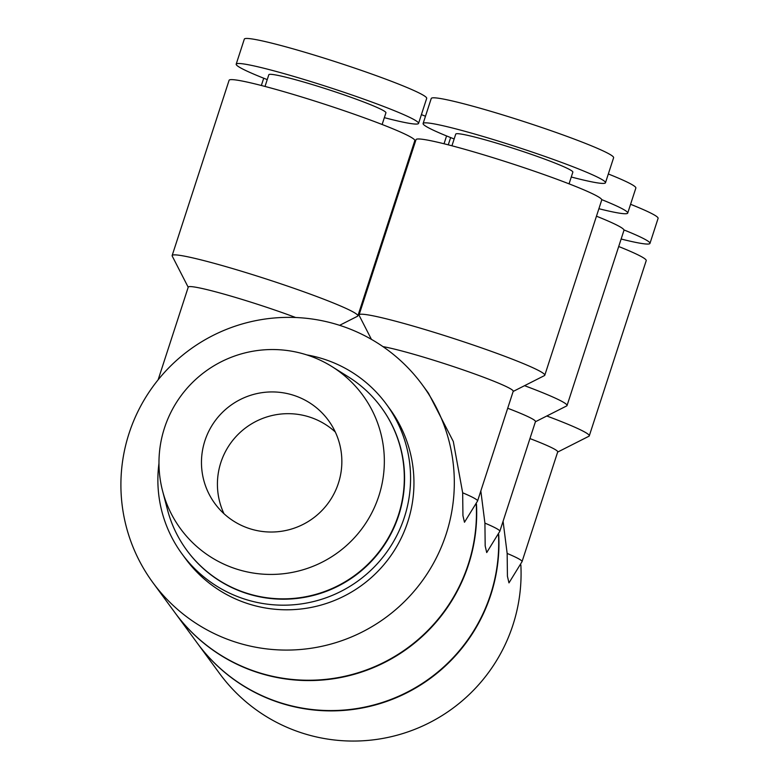 <?xml version="1.0" encoding="UTF-8"?>
<svg xmlns="http://www.w3.org/2000/svg" width="779" height="779" viewBox="0 0 779 779"><rect width="100%" height="100%" fill="white"/><g stroke="black" fill="none" stroke-linecap="round" stroke-linejoin="round"><path stroke-width="1.17" d="M621.145 239.026A95.875 6.66 -162 0 0 649.968 243.389L658.099 218.354A95.875 6.66 -162 0 0 630.581 204.293M649.968 243.389A95.875 6.66 -162 0 0 623.95 229.932M557.657 452.083L588.905 436.25A97.638 6.777 -162 0 0 589.275 435.88L646.219 260.624A97.638 6.777 -162 0 0 618.711 246.515M598.895 208.714A95.875 6.66 -162 0 0 627.718 213.076L635.859 188.041A95.875 6.66 -162 0 0 608.331 173.98M425.47 116.256A95.875 6.66 -162 0 0 421.41 114.62M589.275 435.88A97.638 6.777 -162 0 0 589.051 435.12A97.638 6.777 -162 0 0 546.79 415.996M627.718 213.076A95.875 6.66 -162 0 0 601.709 199.619M411.974 149.354A95.875 6.66 -162 0 0 412.792 149.558M415.694 140.629A95.875 6.66 -162 0 0 414.788 140.259M529.944 438.577A72.564 5.034 18 0 1 557.54 451.353A72.564 5.034 18 0 1 557.706 451.908L522.047 561.649A72.564 5.034 -162 0 0 507.158 553.431L503.078 521.268M520.859 564.95A167.125 165.946 143.7 0 1 512.923 625.04A167.125 165.946 143.7 0 1 380.561 738.813A167.125 165.946 143.7 0 1 219.629 673.572L197.506 643.415A167.125 165.946 -36.3 0 0 358.428 708.656A167.125 165.946 -36.3 0 0 490.789 594.883A167.125 165.946 -36.3 0 0 498.706 534.394M522.047 561.649L508.969 582.887L507.431 576.275L507.158 553.431M535.407 421.76L566.664 405.937A97.638 6.777 -162 0 0 567.034 405.557L623.969 230.311A97.638 6.777 -162 0 0 596.461 216.192M410.329 157.154A97.638 6.777 -162 0 0 409.54 156.842M223.972 513.702A70.363 69.876 143.7 0 1 235.054 437.642A70.363 69.876 143.7 0 1 309.302 416.96A70.363 69.876 143.7 0 1 335.301 432.004M384.349 117.658A95.875 6.66 -162 0 0 418.557 123.403L426.688 98.368A95.875 6.66 -162 0 0 337.56 62.417A95.875 6.66 -162 0 0 244.324 39.116L236.193 64.151A95.875 6.66 -162 0 0 267.236 79.604M567.034 405.557A97.638 6.777 -162 0 0 566.8 404.798A97.638 6.777 -162 0 0 524.549 385.683M293.352 395.216A70.363 69.876 143.7 0 1 328.387 420.348A70.363 69.876 143.7 0 1 312.992 518.317A70.363 69.876 143.7 0 1 214.926 503.614A70.363 69.876 143.7 0 1 214.838 421.235A70.363 69.876 143.7 0 1 293.352 395.216M418.557 123.403A95.875 6.66 -162 0 0 329.429 87.452A95.875 6.66 -162 0 0 236.193 64.151M507.704 408.254A72.564 5.034 18 0 1 535.29 421.03A72.564 5.034 18 0 1 535.465 421.595L499.806 531.336A72.564 5.034 -162 0 0 484.918 523.118L480.828 490.955M164.486 427.953A112.965 112.166 143.7 0 1 332.097 366.675A112.965 112.166 143.7 0 1 338.018 552.418A112.965 112.166 143.7 0 1 162.607 491.043A112.965 112.166 143.7 0 1 164.486 427.953M382.129 124.494L385.926 112.809A61.57 4.275 -162 0 0 328.689 89.712A61.57 4.275 -162 0 0 268.813 74.755L265.016 86.44M175.129 612.917A167.125 165.946 -36.3 0 0 175.246 613.083L197.253 643.074A167.125 165.946 -36.3 0 0 358.184 708.325A167.125 165.946 -36.3 0 0 490.546 594.552A167.125 165.946 -36.3 0 0 498.502 534.9M499.806 531.336L486.719 552.564L485.181 545.952L484.918 523.118M332.097 366.675L348.525 376.978A120.648 119.8 143.7 0 1 381.243 407.398A120.648 119.8 143.7 0 1 354.844 575.35A120.648 119.8 143.7 0 1 186.707 550.14A120.648 119.8 143.7 0 1 167.504 509.797L162.607 491.043M175.246 613.083A167.125 165.946 -36.3 0 0 336.177 678.334A167.125 165.946 -36.3 0 0 468.539 564.561A167.125 165.946 -36.3 0 0 476.456 504.091M381.243 407.398L381.486 407.729A120.648 119.8 143.7 0 1 355.097 575.691A120.648 119.8 143.7 0 1 186.95 550.48L186.707 550.14M339.615 325.32L357.493 316.264A97.638 6.777 -162 0 0 357.863 315.894L414.808 140.639A97.638 6.777 -162 0 0 324.045 104.026A97.638 6.777 -162 0 0 229.094 80.295L172.149 255.551A97.638 6.777 -162 0 0 172.227 256.067L188.206 287.247M306.76 354.893A126.665 125.77 143.7 0 1 323.266 358.934A126.665 125.77 143.7 0 1 386.345 404.174A126.665 125.77 143.7 0 1 358.632 580.501A126.665 125.77 143.7 0 1 182.101 554.035A126.665 125.77 143.7 0 1 158.974 463.33M357.863 315.894A97.638 6.777 -162 0 0 357.629 315.135A97.638 6.777 -162 0 0 262.63 277.83A97.638 6.777 -162 0 0 172.149 255.551M386.345 404.174L389.724 408.79A126.665 125.77 143.7 0 1 362.011 585.117A126.665 125.77 143.7 0 1 185.49 558.65L182.101 554.035M158.137 379.782L188.265 287.081A72.564 5.034 18 0 1 197.447 287.529A72.564 5.034 18 0 1 295.66 317.501M152.869 582.585A167.125 165.946 143.7 0 1 152.674 386.939A167.125 165.946 143.7 0 1 339.128 325.164A167.125 165.946 143.7 0 1 422.345 384.855A167.125 165.946 143.7 0 1 446.163 534.063A167.125 165.946 143.7 0 1 313.801 647.836A167.125 165.946 143.7 0 1 152.869 582.585L175.002 612.752A167.125 165.946 -36.3 0 0 335.934 677.993A167.125 165.946 -36.3 0 0 468.296 564.23A167.125 165.946 -36.3 0 0 476.251 504.597M382.956 346.616A72.564 5.034 18 0 1 458.12 368.165A72.564 5.034 18 0 1 513.049 390.717A72.564 5.034 18 0 1 513.215 391.282L477.556 501.024L464.479 522.251L462.94 515.64L462.668 492.795L453.31 441.508L428.469 393.2L422.345 384.855M513.166 391.447L544.414 375.614A97.638 6.777 -162 0 0 544.784 375.244A97.638 6.777 -162 0 0 544.56 374.485A97.638 6.777 -162 0 0 449.561 337.18A97.638 6.777 -162 0 0 359.07 314.901A97.638 6.777 -162 0 0 359.158 315.427L371.417 339.352M544.784 375.244L601.729 199.999A97.638 6.777 -162 0 0 510.966 163.376A97.638 6.777 -162 0 0 416.015 139.655L359.07 314.901M571.28 177.008A95.875 6.66 -162 0 0 605.478 182.763L613.609 157.728A95.875 6.66 -162 0 0 524.491 121.767A95.875 6.66 -162 0 0 431.245 98.475L423.114 123.51A95.875 6.66 -162 0 0 454.157 138.964M605.478 182.763A95.875 6.66 -162 0 0 516.35 146.803A95.875 6.66 -162 0 0 423.114 123.51M569.059 183.844L572.847 172.159A61.57 4.275 -162 0 0 515.62 149.071A61.57 4.275 -162 0 0 455.734 134.105L451.937 145.79M477.556 501.024A72.564 5.034 -162 0 0 462.668 492.795M450.642 137.571L448.276 144.836M263.711 78.221L261.354 85.486M446.581 135.935L444.03 143.764"/></g></svg>
